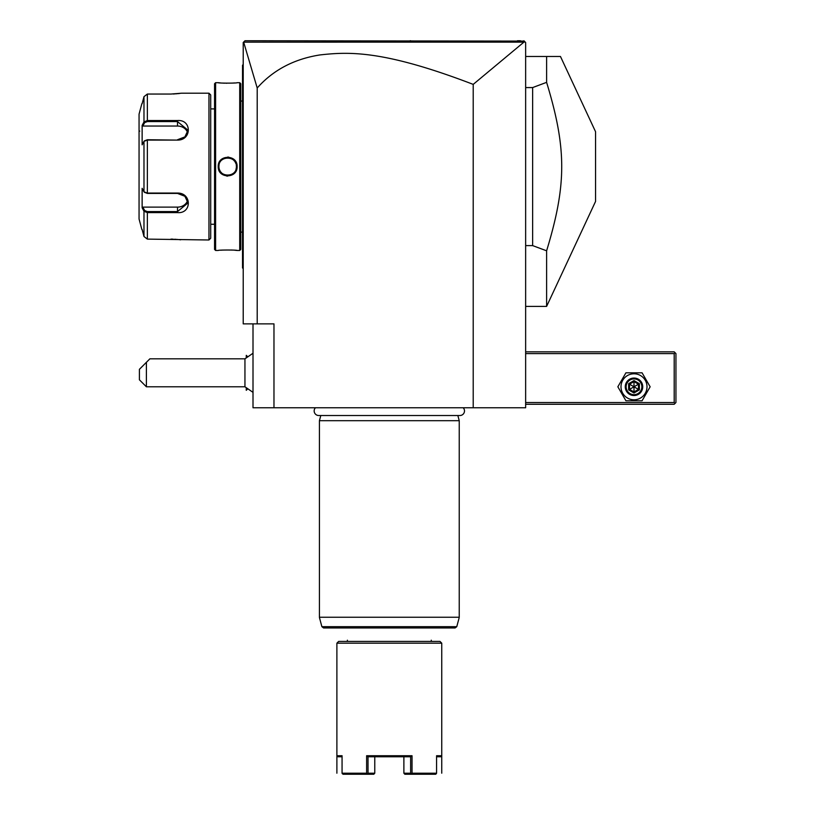 <?xml version="1.0" encoding="UTF-8"?>
<svg xmlns="http://www.w3.org/2000/svg" width="815" height="815" viewBox="0 0 815 815"><rect width="100%" height="100%" fill="white"/><g stroke="black" fill="none" stroke-linecap="round" stroke-linejoin="round"><path stroke-width="1.22" d="M523.913 42.136L473.209 84.383C382.938 49.776 348.402 51.773 319.908 54.941C294.032 59.016 273.137 70.039 257.204 88L243.665 42.156L523.913 42.136L525.115 41.973L523.892 40.75L525.644 42.502L525.644 407.765L253.007 407.765L253.007 323.871M473.209 84.383L473.209 407.765M257.204 88L257.204 323.871L273.972 323.871L273.972 407.765M257.204 323.871L243.216 323.871L243.216 42.502L244.969 40.75L524.249 41.096M243.665 42.156L244.093 41.626M520.469 40.75L517.464 40.75M410.709 40.75L410.098 40.75M266.179 40.75L250.511 40.75L266.179 40.75M525.115 41.973L523.892 40.75M243.216 171.721L242.524 171.649L242.524 66.147M243.216 268.644L242.524 267.952L242.524 171.649M242.524 267.249L243.216 267.952L242.524 267.249M243.216 64.517L242.524 65.22L242.524 65.913L243.216 65.22M243.216 161.441L242.524 161.513M242.524 232.122L240.771 232.122M242.524 101.05L240.771 101.05M240.771 249.421L240.771 83.741L239.722 82.692L237.104 82.692C237.644 83.283 217.687 83.283 218.226 82.692L215.608 82.692L215.608 250.47L218.226 250.47C217.687 249.879 237.644 249.879 237.104 250.47L239.722 250.47L240.771 249.421M218.277 82.702L218.889 82.763M219.225 82.804L220.651 82.936M222.872 83.099L224.634 83.181M226.03 83.222L226.855 83.232M232.835 83.069L234.628 82.936M236.808 250.439L236.126 250.368M235.698 250.327L234.628 250.225M232.764 250.093L231.266 250.011M222.811 250.073L220.784 250.215M226.662 176.05L227.66 176.101M228.669 157.122L227.66 157.071M239.722 250.47L239.722 82.692M237.104 166.586C237.634 178.882 217.687 178.862 218.226 166.586C217.697 154.28 237.644 154.31 237.104 166.586L236.401 166.586C236.951 177.853 218.379 177.853 218.929 166.586C218.379 155.319 236.951 155.308 236.401 166.586A8.741 8.741 0 0 0 236.391 166.056L236.401 166.586A8.741 8.741 0 0 1 236.391 167.106M215.608 250.47L214.559 249.421L214.559 83.741L215.608 82.692M210.708 108.904L210.708 238.235L210.708 94.927L210.708 108.904L214.559 108.904M210.708 224.257L214.559 224.257M144.652 192.371L147.362 193.42L177.507 193.42L184.903 196.272L187.99 202.935L177.507 211.584L147.362 211.584L144.652 210.535L143.98 211.258L142.136 207.754L142.136 188.326L143.98 191.831L147.362 193.063L177.507 193.063C191.861 192.819 191.943 213.785 177.507 212.623L147.362 212.623L143.98 211.258L143.98 236.503L142.136 229.504L143.98 236.503L147.362 239.111L208.966 239.987L210.708 238.235M208.966 239.987L208.966 93.185L210.708 94.927M180.553 239.814L179.83 239.722M179.229 239.641L178.516 239.559M177.538 239.457L176.498 239.366M175.643 239.294L174.624 239.233M173.208 239.162L170.956 239.111M208.966 93.185L181.704 93.185L170.956 94.051M173.218 94L174.593 93.939M175.704 93.868L176.458 93.806M177.538 93.705L178.485 93.613M179.229 93.521L179.799 93.45M170.559 120.538L147.362 120.538L147.362 94.051L170.518 94.051L147.362 94.051L143.98 96.669L142.136 103.668L143.98 96.669L143.98 121.914L142.625 124.471M147.362 239.111L147.362 212.623L170.569 212.623M177.507 140.099L147.362 140.099L143.98 141.331L142.136 144.836L142.136 125.408L143.98 121.914L147.362 120.538L177.507 120.538C191.882 119.367 191.912 140.312 177.507 140.099L147.362 139.742L144.652 140.791M144.744 192.503L143.98 191.831L143.98 141.331L144.744 140.659M144.652 210.535L142.859 207.122L142.35 208.161M142.625 208.691L143.644 210.616M142.35 125.011L142.859 126.04L177.507 126.04A10.483 9.077 180 0 1 187.613 132.692M141.871 103.668L139.059 114.151L139.059 219.011L141.871 229.504M143.98 121.914L144.652 122.627L147.362 121.578L177.507 121.578L187.99 130.227L184.903 136.889L177.507 139.742M187.613 200.47A10.483 9.077 0 0 1 177.507 207.122L142.859 207.122M139.752 131.103A0.703 0.703 0 0 1 139.059 130.41M142.859 126.04L144.652 122.627M236.34 165.537A8.741 8.741 0 0 0 236.258 165.017L236.34 165.537M235.841 163.499A8.741 8.741 0 0 0 235.148 162.073M234.547 161.197A8.741 8.741 0 0 0 233.844 160.402M233.049 159.699A8.741 8.741 0 0 0 231.704 158.833M230.9 158.467L231.246 158.609A8.741 8.741 0 0 0 230.258 158.242M228.76 157.916L229.239 157.988A8.741 8.741 0 0 0 228.19 157.855L228.72 157.906M226.876 157.876L227.141 157.855A8.741 8.741 0 0 0 226.091 157.988L226.865 157.886M224.818 158.324L225.072 158.242A8.741 8.741 0 0 0 224.084 158.609L224.797 158.334M223.656 158.823A8.741 8.741 0 0 0 222.271 159.709L222.556 159.496M219.072 165.017A8.741 8.741 0 0 0 218.991 165.537M218.94 166.056A8.741 8.741 0 0 0 218.929 166.586L218.94 167.106A8.741 8.741 0 0 1 218.929 166.586L218.929 166.515M236.34 167.625A8.741 8.741 0 0 1 236.258 168.145M236.146 168.664A8.741 8.741 0 0 1 236.014 169.174M232.764 173.677L233.049 173.463A8.741 8.741 0 0 1 231.674 174.349M230.818 174.726L231.246 174.553A8.741 8.741 0 0 1 230.258 174.93L230.513 174.838M229.239 175.174A8.741 8.741 0 0 1 228.19 175.307L229.239 175.174M226.611 175.256L227.141 175.307A8.741 8.741 0 0 1 226.091 175.174L226.57 175.256M225.072 174.93A8.741 8.741 0 0 1 224.084 174.553L224.339 174.665M223.626 174.329A8.741 8.741 0 0 1 222.271 173.463M221.486 172.76A8.741 8.741 0 0 1 220.784 171.965M220.182 171.089A8.741 8.741 0 0 1 219.49 169.673M219.317 169.174A8.741 8.741 0 0 1 219.174 168.664M219.072 168.155A8.741 8.741 0 0 1 218.991 167.635L219.072 168.145M231.704 174.329L232.662 173.748M223.626 158.833L222.668 159.414M246.293 357.459L246.293 355.33L246.262 357.49M246.293 388.164L246.262 390.283L246.262 388.134M253.007 392.361L244.948 386.789L244.948 358.824L253.007 353.252M146.394 386.789L139.406 379.8L139.406 369.317L146.394 362.318L146.394 386.789L244.948 386.789M146.394 362.318L149.889 358.824L244.948 358.824M525.644 353.588L674.199 353.588L674.199 402.518L675.065 403.394L674.199 404.271L525.644 404.271M674.199 402.518L525.644 402.518M674.199 353.588L675.065 352.712L674.199 351.836L525.644 351.836M675.065 403.394L675.941 402.518L675.941 353.588L675.065 352.712M650.146 386.789L642.067 372.812L625.93 372.812L617.852 386.789L625.93 400.776L642.067 400.776L650.146 386.789L642.067 372.812L625.93 372.812L617.852 386.789L625.93 400.776L642.067 400.776L650.146 386.789M620.999 386.789A12.999 12.999 0 0 0 633.999 399.788A12.999 12.999 0 0 0 646.998 386.789A12.999 12.999 0 0 0 633.999 373.79A12.999 12.999 0 0 0 620.999 386.789M642.74 386.789A8.741 8.741 0 0 0 633.999 378.048A8.741 8.741 0 0 0 625.258 386.789A8.741 8.741 0 0 0 633.999 395.53A8.741 8.741 0 0 0 642.74 386.789M641.863 386.789A7.865 7.865 0 0 1 633.999 394.654A7.865 7.865 0 0 1 626.134 386.789A7.865 7.865 0 0 1 633.999 378.924A7.865 7.865 0 0 1 641.863 386.789M628.63 383.692L628.63 389.886L633.999 392.993L639.368 389.886L638.471 389.376L638.471 384.211L633.999 381.624L629.526 384.211L629.526 389.376L633.999 391.954L638.471 389.376L633.999 386.789L633.999 380.595L628.63 383.692L633.999 386.789L638.471 384.211L639.368 383.692L633.999 380.595M633.999 392.993L633.999 386.789L628.63 389.886M525.644 56.48L560.465 56.48L546.61 56.48L546.61 82.356L532.633 87.572L532.633 245.6L546.61 250.806L546.61 306.399L595.551 201.458L595.551 131.714L560.465 56.48M525.644 245.6L532.633 245.6M525.644 87.572L532.633 87.572M546.61 82.356C566.751 148.585 566.751 184.577 546.61 250.806M315.446 407.765A4.574 4.574 0 0 0 318.736 415.518L459.915 415.518A4.574 4.574 0 0 0 463.205 407.765M320.804 415.518L319.419 420.693L319.419 617.25L459.232 617.25L459.232 420.693L319.419 420.693M457.847 415.518L459.232 420.693M323.565 627.968L455.076 627.968L456.767 626.674L321.884 626.674L323.565 627.968M431.267 640.203L431.267 641.425M347.384 640.203L347.384 641.425M440.538 755.729L436.575 755.729L436.575 773.201L412.033 773.201L412.033 755.729L366.618 755.729L366.618 773.201L342.066 773.201L342.066 755.729L336.89 755.729L336.89 643.178L338.643 641.425L440.008 641.425L441.75 643.178L441.75 755.729L441.75 643.178L336.89 643.178L336.89 773.201M436.575 755.729L441.75 755.729L440.711 756.768L436.575 756.768M342.066 755.729L338.398 755.729M342.066 756.768L337.94 756.768L336.89 755.729M342.066 773.201L342.32 773.73M366.618 755.729L368.013 756.778L368.023 773.201L374.768 773.201L373.81 774.25L367.066 774.25L366.618 773.201M367.066 774.25L343.013 774.25M368.023 773.201L367.321 773.73M374.768 773.201L374.768 756.768L368.013 756.778L410.628 756.768L412.033 755.729M412.033 773.201L411.331 773.73L410.628 773.201L410.628 756.778L403.883 756.768L403.883 773.201L404.841 774.25L435.638 774.25L436.575 773.201M411.331 773.73L411.585 774.25M436.32 773.73L435.638 774.25M410.628 773.201L403.883 773.201M242.524 178.78L243.216 178.78M242.524 248.728L243.216 248.728M242.524 84.444L243.216 84.444M242.524 154.381L243.216 154.381M147.362 139.742L147.362 193.42M177.507 212.623L177.507 207.122M147.362 212.623L147.362 211.584M147.362 120.538L147.362 121.578M177.507 120.538L177.507 126.04M218.226 166.586L218.929 166.586M639.368 389.886L639.368 383.692M459.232 617.25L319.419 617.25M247.434 356.471L246.293 355.33M247.434 389.152L246.293 390.283M525.644 306.399L546.61 306.399M459.171 617.709L456.767 626.674M319.48 617.709L321.884 626.674M441.75 755.729L441.75 773.201"/></g></svg>
